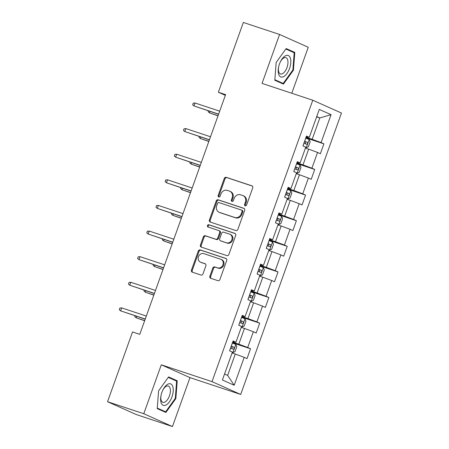 <?xml version="1.0" encoding="UTF-8"?>
<svg xmlns="http://www.w3.org/2000/svg" width="449" height="449" viewBox="0 0 449 449"><rect width="100%" height="100%" fill="white"/><g stroke="black" fill="none" stroke-linecap="round" stroke-linejoin="round"><path stroke-width="0.67" d="M245.176 205.833A1.201 1.05 -65.9 0 0 246.58 205.036L252.708 187.912A1.712 1.499 -65.9 0 0 251.867 185.824L226.257 177.333A1.712 1.499 -65.9 0 0 224.259 178.472L218.13 195.596A1.201 1.05 -65.9 0 0 220.117 196.252L220.914 194.041A5.483 4.793 -65.9 0 1 227.312 190.393L229.445 191.1A5.483 4.793 -65.9 0 1 229.837 191.252A5.483 4.793 -65.9 0 1 232.15 197.768L231.358 199.985A1.201 1.05 -65.9 0 0 233.351 200.641L234.142 198.43A5.483 4.793 -65.9 0 1 240.541 194.782L242.673 195.489A5.483 4.793 -65.9 0 1 243.066 195.641A5.483 4.793 -65.9 0 1 245.379 202.157L244.587 204.374A1.201 1.05 -65.9 0 0 245.176 205.833M209.874 276.202A1.712 1.499 -65.9 0 0 210.721 278.285L217.905 280.67A1.712 1.499 -65.9 0 0 219.903 279.531L226.717 260.51A1.712 1.499 -65.9 0 0 225.869 258.428L200.265 249.936A1.712 1.499 -65.9 0 0 198.262 251.075L191.454 270.09A1.712 1.499 -65.9 0 0 192.301 272.173L200.978 275.052A1.712 1.499 -65.9 0 0 202.976 273.912L205.889 265.774A1.712 1.499 -65.9 0 0 205.047 263.692L200.742 262.261A4.585 4.007 -65.9 0 1 200.417 262.137A4.585 4.007 -65.9 0 1 198.553 256.502A4.585 4.007 -65.9 0 1 203.829 253.64L220.689 259.236A4.585 4.007 -65.9 0 1 221.015 259.359A4.585 4.007 -65.9 0 1 222.878 264.994A4.585 4.007 -65.9 0 1 217.602 267.857L214.79 266.925A1.712 1.499 -65.9 0 0 212.792 268.064L209.874 276.202L210.654 276.55A1.712 1.499 -65.9 0 0 211.086 278.408M161.292 364.812L143.775 413.737L107.541 401.72L136.221 414.528L172.455 426.55L189.972 377.62L240.698 394.452L212.018 381.639L161.292 364.812L189.972 377.62M291.788 93.263L308.25 47.28L279.575 34.472L262.053 83.396L312.779 100.228L212.018 381.639M279.575 34.472L243.341 22.45L218.354 92.23L225.347 95.351M107.541 401.72L132.528 331.94L139.774 334.342L225.6 94.632L218.354 92.23M235.854 230.55A1.712 1.499 -65.9 0 0 237.852 229.411L244.66 210.39A1.712 1.499 -65.9 0 0 243.813 208.308L218.208 199.811A1.712 1.499 -65.9 0 0 216.21 200.95L209.402 219.971A1.712 1.499 -65.9 0 0 210.244 222.053L235.854 230.55M235.686 235.45L228.878 254.471A1.712 1.499 -65.9 0 1 226.88 255.61L201.27 247.113A1.712 1.499 -65.9 0 1 200.428 245.031L203.341 236.892A1.712 1.499 -65.9 0 1 205.339 235.753L215.728 239.199A1.712 1.499 -65.9 0 0 217.726 238.06L219.656 232.661A1.712 1.499 -65.9 0 0 218.815 230.573L207.999 226.986A1.201 1.05 -65.9 0 1 208.807 224.73L234.844 233.368A1.712 1.499 -65.9 0 1 235.686 235.45M240.698 394.452L341.459 113.036L312.779 100.228M250.536 348.761L247.708 347.498L253.354 331.732L256.183 333.001L259.707 323.145L256.879 321.882L262.525 306.123L265.353 307.385L268.878 297.535L266.049 296.273L271.696 280.507L274.524 281.77L278.049 271.92L275.22 270.657L280.866 254.897L283.695 256.16L287.22 246.31L284.391 245.042L290.037 229.282L292.866 230.545L296.391 220.695L293.562 219.432L299.208 203.672L302.037 204.935L305.561 195.085L302.733 193.816L308.379 178.057L311.208 179.319L314.732 169.469L311.903 168.207L317.55 152.441L320.378 153.71L323.903 143.854L321.074 142.591L331.07 114.68L319.29 109.416L309.294 137.332L306.465 136.064L302.94 145.919L305.769 147.182L300.123 162.942L297.294 161.679L293.769 171.529L296.598 172.792L290.952 188.558L288.123 187.289L284.599 197.145L287.427 198.407L281.781 214.167L278.952 212.905L275.428 222.755L278.257 224.017L272.61 239.783L269.782 238.52L266.257 248.37L269.086 249.633L263.44 265.393L260.611 264.13L257.086 273.98L259.915 275.248L254.269 291.008L251.44 289.745L247.915 299.595L250.744 300.858L245.098 316.618L242.269 315.355L238.745 325.205L241.573 326.474L235.927 342.233L233.098 340.971L229.574 350.821L232.402 352.083L222.407 379.994L234.187 385.259L244.183 357.348L247.012 358.611L250.536 348.761L232.459 342.761M241.253 327.366L244.452 328.427L238.812 344.187L232.677 342.155M232.879 341.577L235.927 342.233M238.812 344.187L247.708 347.498M244.452 328.427L253.354 331.732M250.424 301.75L253.623 302.811L247.983 318.577L241.848 316.539M242.05 315.967L245.098 316.618M247.983 318.577L256.879 321.882M253.623 302.811L262.525 306.123M259.595 276.135L262.794 277.201L257.154 292.961L251.019 290.924M251.221 290.351L254.269 291.008M257.154 292.961L266.049 296.273M262.794 277.201L271.696 280.507M268.766 250.525L271.965 251.586L266.324 267.351L260.19 265.314M260.392 264.742L263.44 265.393M266.324 267.351L275.22 270.657M271.965 251.586L280.866 254.897M277.937 224.91L281.136 225.976L275.495 241.736L269.361 239.699M269.563 239.126L272.61 239.783M275.495 241.736L284.391 245.042M281.136 225.976L290.037 229.282M287.107 199.3L290.307 200.361L284.666 216.121L278.532 214.089M278.734 213.516L281.781 214.167M284.666 216.121L293.562 219.432M290.307 200.361L299.208 203.672M296.278 173.684L299.477 174.751L293.837 190.511L287.702 188.473M287.904 187.901L290.952 188.558M293.837 190.511L302.733 193.816M299.477 174.751L308.379 178.057M305.449 148.075L308.648 149.135L303.008 164.895L296.873 162.864M297.075 162.285L300.123 162.942M303.008 164.895L311.903 168.207M308.648 149.135L317.55 152.441M316.618 116.88L319.817 117.941L312.178 139.285L306.044 137.248M306.246 136.676L309.294 137.332M312.178 139.285L321.074 142.591M316.73 116.56L319.817 117.941L331.07 114.68M143.775 413.737L172.455 426.55M224.551 374.006L227.643 375.381L235.282 354.036L232.082 352.976M227.643 375.381L234.187 385.259M235.282 354.036L244.183 357.348M305.825 137.86L323.903 143.854M296.654 163.47L314.732 169.469M287.483 189.085L305.561 195.085M278.313 214.695L296.391 220.695M269.142 240.31L287.22 246.31M259.971 265.92L278.049 271.92M250.8 291.536L268.878 297.535M241.629 317.151L259.707 323.145M276.163 62.467L274.81 80.242L283.442 84.098L293.438 70.184L294.791 52.41L286.153 48.554L276.163 62.467M165.872 412.468L175.862 398.555L177.215 380.78L168.583 376.924L158.587 390.838L157.234 408.612L165.872 412.468M289.532 50.664L294.791 52.41M292.86 69.993L293.438 70.184M171.956 379.035L177.215 380.78M175.284 398.364L175.862 398.555M245.524 205.878A1.201 1.05 -65.9 0 1 245.362 204.716L246.153 202.505A5.483 4.793 -65.9 0 0 243.841 195.989L243.066 195.641M229.837 191.252L230.612 191.6A5.483 4.793 -65.9 0 1 232.924 198.116L232.133 200.327A1.201 1.05 -65.9 0 0 232.296 201.489M252.276 186.054L227.031 177.675A1.712 1.499 -65.9 0 0 225.033 178.82L218.904 195.938A1.201 1.05 -65.9 0 0 219.061 197.1M244.228 208.532L218.983 200.159A1.712 1.499 -65.9 0 0 216.985 201.298L210.177 220.313A1.712 1.499 -65.9 0 0 210.609 222.171M242.033 211.501A1.201 1.05 -65.9 0 0 241.444 210.048L218.966 202.589A1.201 1.05 -65.9 0 0 217.563 203.386L216.727 205.721A5.483 4.793 -65.9 0 0 219.045 212.237A5.483 4.793 -65.9 0 0 219.432 212.388L234.799 217.49A5.483 4.793 -65.9 0 0 241.197 213.842L242.033 211.501L242.808 211.849A1.201 1.05 -65.9 0 0 242.219 210.39M219.045 212.237L219.819 212.585A5.483 4.793 -65.9 0 0 220.212 212.736L219.432 212.388M242.808 211.849L241.972 214.184A5.483 4.793 -65.9 0 1 235.573 217.832L220.212 212.736M219.589 230.921A1.712 1.499 -65.9 0 1 220.431 233.003L218.5 238.402A1.712 1.499 -65.9 0 1 216.502 239.542L206.113 236.095A1.712 1.499 -65.9 0 0 204.115 237.235L201.203 245.379A1.712 1.499 -65.9 0 0 201.635 247.231M235.254 233.592L209.582 225.078A1.201 1.05 -65.9 0 0 208.437 227.132M226.504 242.774A4.585 4.007 -65.9 0 0 231.779 239.912A4.585 4.007 -65.9 0 0 229.916 234.277A4.585 4.007 -65.9 0 0 229.591 234.148L223.647 232.178A1.712 1.499 -65.9 0 0 221.649 233.317L219.718 238.716A1.712 1.499 -65.9 0 0 220.56 240.799L227.278 243.117A4.585 4.007 -65.9 0 0 232.554 240.254A4.585 4.007 -65.9 0 0 230.691 234.625L229.916 234.277M221.099 241.04A1.712 1.499 -65.9 0 0 221.335 241.147L220.56 240.799M227.278 243.117L221.335 241.147M221.015 259.359L221.789 259.707A4.585 4.007 -65.9 0 1 223.653 265.342A4.585 4.007 -65.9 0 1 218.377 268.205L215.565 267.267A1.712 1.499 -65.9 0 0 213.567 268.412L210.654 276.55M200.417 262.137L201.191 262.485A4.585 4.007 -65.9 0 0 201.517 262.609L200.742 262.261M205.457 263.917L201.517 262.609M226.285 258.652L201.04 250.278A1.712 1.499 -65.9 0 0 199.036 251.418L192.228 270.438A1.712 1.499 -65.9 0 0 192.66 272.296M305.651 147.497L306.246 147.693L308.384 146.744L310.147 141.822L309.181 139.487L305.718 138.14M306.246 147.693L305.668 147.452M303.9 143.231L306.6 144.258C307.672 143.944 307.907 143.287 307.307 142.288L304.602 141.261M304.574 141.351L305.225 141.592L305.472 143.321M209.997 111.419L209.481 112.867L218.006 115.853M208.437 110.897L208.14 111.722L209.481 112.867L218.057 115.713M195.034 102.989L193.227 103.158L192.638 104.802L193.979 105.942L195.034 102.989L219.684 111.167M218.624 114.119L193.979 105.942L218.573 114.265M278.683 74.343A11.348 5.495 108.4 0 0 286.962 73.513A11.348 5.495 108.4 0 0 290.34 58.112A11.348 5.495 108.4 0 0 280.513 61.524A11.348 5.495 108.4 0 0 278.498 67.608A11.348 5.495 108.4 0 0 278.683 74.343M278.576 67.198A8.593 4.164 108.4 0 0 278.778 71.935A8.593 4.164 108.4 0 0 280.485 73.945A8.593 4.164 108.4 0 0 286.215 69.348A8.593 4.164 108.4 0 0 287.601 59.644A8.593 4.164 108.4 0 0 285.895 57.635A8.593 4.164 108.4 0 0 280.328 61.906M285.828 49.008L294.19 52.746L292.877 69.965L283.196 83.447L274.85 79.72M278.52 81.898L283.196 83.447M171.973 396.849A11.348 5.495 108.4 0 0 171.327 384.271A11.348 5.495 108.4 0 0 162.942 389.895A11.348 5.495 108.4 0 0 161.898 392.347A11.348 5.495 108.4 0 0 160.922 395.984A11.348 5.495 108.4 0 0 164.008 405.498A11.348 5.495 108.4 0 0 171.973 396.849M161 395.569A8.593 4.164 108.4 0 0 162.908 402.315A8.593 4.164 108.4 0 0 169.43 395.866A8.593 4.164 108.4 0 0 168.319 386.011A8.593 4.164 108.4 0 0 162.757 390.276M168.252 377.379L176.614 381.117L175.306 398.336L165.625 411.823L157.273 408.09M160.944 410.268L165.625 411.823M296.48 173.112L297.075 173.308L299.214 172.36L300.976 167.432L300.016 165.097L296.553 163.756M297.075 173.308L296.497 173.067M294.729 168.846L297.429 169.868C298.501 169.559 298.737 168.903 298.136 167.898L295.431 166.876M295.403 166.966L296.054 167.208L296.301 168.931M200.826 137.029L200.31 138.483L208.836 141.469M199.266 136.513L198.969 137.338L200.31 138.483L208.886 141.323M287.309 198.727L287.904 198.924L290.043 197.97L291.805 193.048L290.845 190.713L287.382 189.366M287.904 198.924L287.326 198.677M285.558 194.456L288.258 195.483C289.33 195.175 289.566 194.518 288.965 193.513L286.266 192.486M286.232 192.582L286.883 192.823L287.13 194.546M191.656 162.645L191.139 164.093L199.665 167.084M190.095 162.128L189.798 162.948L191.139 164.093L199.715 166.938M185.869 128.599L184.056 128.773L183.467 130.412L184.808 131.557L185.869 128.599L210.514 136.777M209.453 139.734L184.808 131.557L209.402 139.875M176.698 154.215L174.886 154.383L174.296 156.028L175.638 157.167L176.698 154.215L201.343 162.392M200.282 165.344L175.638 157.167L200.232 165.49M278.139 224.337L278.734 224.534L280.872 223.585L282.634 218.657L281.675 216.323L278.212 214.981M278.734 224.534L278.156 224.292M276.388 220.072L279.087 221.093C280.159 220.785 280.395 220.128 279.794 219.123L277.095 218.102M277.061 218.192L277.712 218.433L277.959 220.156M182.485 188.254L181.968 189.708L190.494 192.694M180.925 187.738L180.627 188.563L181.968 189.708L190.544 192.554M268.968 249.953L269.563 250.149L271.701 249.201L273.463 244.273L272.504 241.938L269.041 240.597M269.563 250.149L268.985 249.902M267.217 245.682L269.916 246.709C270.988 246.4 271.224 245.743 270.624 244.739L267.924 243.712M267.89 243.807L268.541 244.048L268.788 245.771M173.314 213.87L172.798 215.318L181.323 218.309M171.754 213.354L171.456 214.179L172.798 215.318L181.374 218.163M259.797 275.563L260.392 275.759L262.53 274.81L264.293 269.883L263.333 267.553L259.87 266.206M260.392 275.759L259.814 275.518M258.046 271.297L260.746 272.324C261.818 272.01 262.053 271.353 261.453 270.354L258.753 269.327M258.719 269.417L259.37 269.658L259.617 271.381M164.143 239.485L163.627 240.933L172.152 243.919M162.583 238.963L162.285 239.788L163.627 240.933L172.203 243.779M167.528 179.825L165.715 179.998L165.125 181.637L166.467 182.782L167.528 179.825L192.172 188.002M191.111 190.96L166.467 182.782L191.061 191.1M158.357 205.44L156.544 205.608L155.955 207.253L157.296 208.392L158.357 205.44L183.001 213.617M181.94 216.57L157.296 208.392L181.89 216.715M149.186 231.05L147.373 231.224L146.784 232.863L148.125 234.008L149.186 231.05L173.83 239.227M172.77 242.185L148.125 234.008L172.719 242.325M140.015 256.665L138.202 256.834L137.613 258.478L138.954 259.623L140.015 256.665L164.66 264.843M163.599 267.795L138.954 259.623L163.548 267.941M130.844 282.281L129.031 282.449L128.442 284.088L129.783 285.233L130.844 282.281L155.489 290.452M154.428 293.41L129.783 285.233L154.377 293.556M250.626 301.178L251.221 301.374L253.359 300.426L255.122 295.498L254.162 293.163L250.699 291.822M251.221 301.374L250.643 301.127M248.875 296.912L251.575 297.934C252.647 297.625 252.882 296.969 252.282 295.964L249.582 294.942M249.549 295.032L250.2 295.274L250.447 296.997M154.972 265.095L154.456 266.543L162.981 269.535M153.412 264.579L153.115 265.404L154.456 266.543L163.032 269.389M241.455 326.788L242.05 326.984L244.189 326.036L245.951 321.114L244.991 318.779L241.528 317.432M242.05 326.984L241.472 326.743M239.704 322.522L242.404 323.549C243.476 323.235 243.712 322.578 243.111 321.579L240.411 320.552M240.378 320.642L241.029 320.883L241.276 322.606M145.802 290.711L145.285 292.159L153.811 295.145M144.241 290.189L143.944 291.014L145.285 292.159L153.861 295.004M232.285 352.403L232.879 352.6L235.018 351.651L236.78 346.723L235.82 344.389L232.358 343.047M232.879 352.6L232.301 352.353M230.533 348.138L233.239 349.159C234.305 348.851 234.541 348.194 233.94 347.189L231.241 346.168M231.207 346.258L231.858 346.499L232.105 348.222M136.631 316.321L136.114 317.774L144.64 320.76M135.07 315.804L134.773 316.629L136.114 317.774L144.69 320.614M121.673 307.891L119.861 308.059L119.271 309.703L120.613 310.848L121.673 307.891L146.318 316.068M145.257 319.026L120.613 310.848L145.207 319.166M246.153 202.505L245.379 202.157M232.133 200.327L231.358 199.985M232.924 198.116L232.15 197.768M218.904 195.938L218.13 195.596M225.033 178.82L224.259 178.472M227.031 177.675L226.257 177.333M245.362 204.716L244.587 204.374M210.177 220.313L209.402 219.971M216.985 201.298L216.21 200.95M218.983 200.159L218.208 199.811M235.573 217.832L234.799 217.49M241.972 214.184L241.197 213.842M201.203 245.379L200.428 245.031M204.115 237.235L203.341 236.892M206.113 236.095L205.339 235.753M216.502 239.542L215.728 239.199M218.5 238.402L217.726 238.06M220.431 233.003L219.656 232.661M209.582 225.078L208.807 224.73M213.567 268.412L212.792 268.064M215.565 267.267L214.79 266.925M218.377 268.205L217.602 267.857M192.228 270.438L191.454 270.09M199.036 251.418L198.262 251.075M201.04 250.278L200.265 249.936M306.297 147.67L309.209 139.544M304.658 141.278L305.775 138.163M302.985 145.942L303.951 143.253M305.225 141.592L307.307 142.288M297.126 173.286L300.039 165.159M295.487 166.893L296.604 163.773M293.814 171.552L294.78 168.863M296.054 167.208L298.136 167.898M287.955 198.896L290.868 190.769M286.316 192.509L287.433 189.388M284.644 197.167L285.609 194.479M286.883 192.823L288.965 193.513M278.784 224.511L281.697 216.384M277.145 218.119L278.262 214.998M275.473 222.777L276.438 220.089M277.712 218.433L279.794 219.123M269.613 250.121L272.526 241.994M267.974 243.734L269.091 240.613M266.302 248.392L267.267 245.704M268.541 244.048L270.624 244.739M260.442 275.737L263.355 267.61M258.804 269.344L259.92 266.223M257.131 274.002L258.096 271.314M259.37 269.658L261.453 270.354M251.272 301.352L254.185 293.225M249.633 294.959L250.75 291.839M247.96 299.618L248.926 296.929M250.2 295.274L252.282 295.964M242.106 326.962L245.014 318.835M240.462 320.569L241.579 317.454M238.789 325.228L239.755 322.539M241.029 320.883L243.111 321.579M232.936 352.577L235.843 344.45M231.291 346.185L232.408 343.064M229.619 350.843L230.584 348.155M231.858 346.499L233.94 347.189M242.303 210.424L241.528 210.076M219.707 230.966L218.932 230.623M221.217 241.102L220.442 240.754"/></g></svg>
